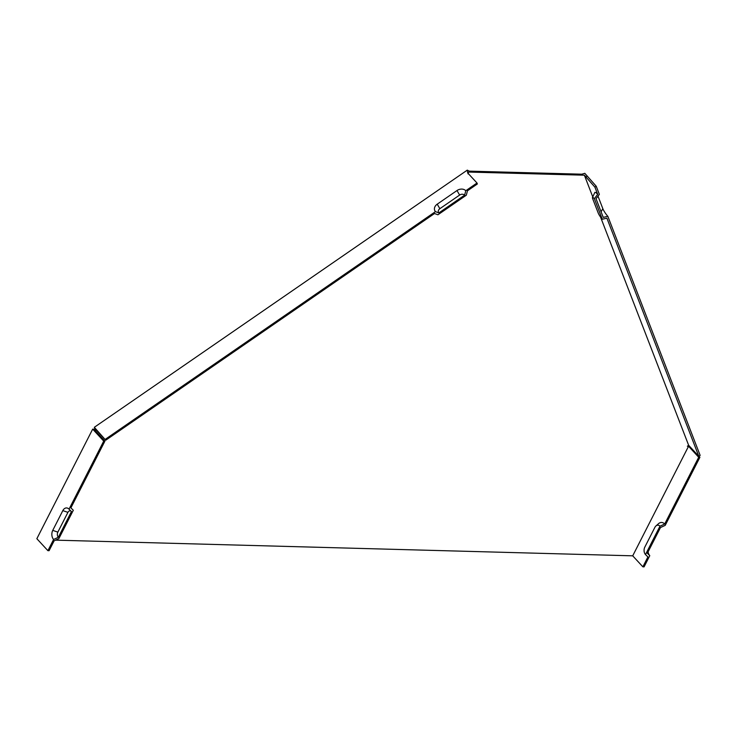 <?xml version="1.0" encoding="UTF-8"?>
<svg xmlns="http://www.w3.org/2000/svg" width="737" height="737" viewBox="0 0 737 737"><rect width="100%" height="100%" fill="white"/><g stroke="black" fill="none" stroke-linecap="round" stroke-linejoin="round"><path stroke-width="1.11" d="M659.956 526.2L664.691 524.016A8.144 5.546 -88.4 0 0 658.546 523.657L655.939 525.96A5.325 3.621 -88.4 0 0 654.871 527.379L644.801 547.14A5.325 3.621 -88.4 0 0 645.501 554.574L659.956 526.2A5.325 3.621 -88.4 0 0 655.939 525.96M55.588 540.147L632.714 555.827L642.876 566.827L647.915 556.951L645.501 554.574M664.691 524.016L698.704 457.262L699.901 457.299L698.934 456.249M632.714 555.827L688.551 446.253L698.704 457.262M53.598 539.475A6.513 4.44 -88.4 0 1 52.751 530.373L62.82 510.612A6.513 4.44 91.6 0 1 68.882 509.009A6.513 4.44 91.6 0 1 69.038 509.175L103.724 441.104L92.678 429.137L36.85 538.701L47.896 550.668L53.598 539.475L58.343 537.282A3.694 2.515 91.6 0 1 57.855 532.123L67.924 512.362A3.694 2.515 91.6 0 1 71.268 511.367M699.901 457.299L665.216 525.361L660.472 527.554L647.362 553.284L649.776 555.661L644.074 566.864L642.876 566.827M648.109 551.82A6.513 4.44 -88.4 0 0 649.776 555.661M105.373 439.252L435.484 211.63A6.513 5.067 -21.1 0 1 437.225 204.167L456.986 190.542A6.513 5.067 158.9 0 1 465.793 190.736L476.996 183.006L477.364 183.964L467.479 190.782L466.3 195.213L437.925 214.78L434.535 213.5L105.741 440.21L94.327 427.294L95.064 429.201L92.678 429.137M73.055 510.004A5.325 3.621 91.6 0 1 73.184 510.133L70.899 507.876L104.912 441.131L94.751 430.122L95.948 430.159L95.58 429.201L105.741 440.21M476.996 183.006L467.719 172.955L467.267 170.136L469.322 171.141L470.206 172.099L468.52 172.053L468.087 173.914M688.551 446.253L687.354 446.226L688.671 445.314L698.833 456.323L606.892 218.18L602.295 219.248L594.363 198.695L597.679 194.319A8.144 1.502 -124.6 0 0 594.787 192.514L592.474 197.516A5.325 0.986 -124.6 0 0 592.677 198.686L598.204 213.002A5.325 0.986 -124.6 0 0 602.295 219.248M594.363 198.695A5.325 0.986 -124.6 0 0 592.474 197.516M597.679 194.319L594.916 187.161L596.233 186.249L584.819 173.333L581.815 174.19L469.322 171.141M592.76 196.899L584.386 175.194L594.916 187.161M688.653 445.323L600.554 217.074M596.233 186.249L599.365 194.365L596.049 198.741L603.244 217.387L607.841 216.31L700.15 455.411L698.833 456.323M73.184 510.133A5.325 3.621 91.6 0 1 73.313 510.262L58.859 538.636L54.123 540.82L49.084 550.705L47.896 550.668M70.899 507.885L73.313 510.262M435.484 211.63L438.874 212.919A3.694 2.874 158.9 0 1 439.86 208.691L459.63 195.056A3.694 2.874 158.9 0 1 464.614 195.167L465.793 190.736M467.267 170.136L94.327 427.294M58.343 537.282L71.452 511.552L69.038 509.175M104.912 441.131L103.724 441.104M598.002 196.162L602.829 208.663A6.513 1.207 -124.6 0 0 607.841 216.31M470.206 172.099L584.386 175.194M95.948 430.159L95.064 429.201M438.874 212.919L464.614 195.167M585.639 177.11L586.956 176.198M582.7 175.148L581.815 174.19M52.751 530.373L57.855 532.123M62.82 510.612L67.924 512.362M456.986 190.542L459.63 195.056M437.225 204.167L439.86 208.691M602.829 208.663L601.097 211.814"/></g></svg>
